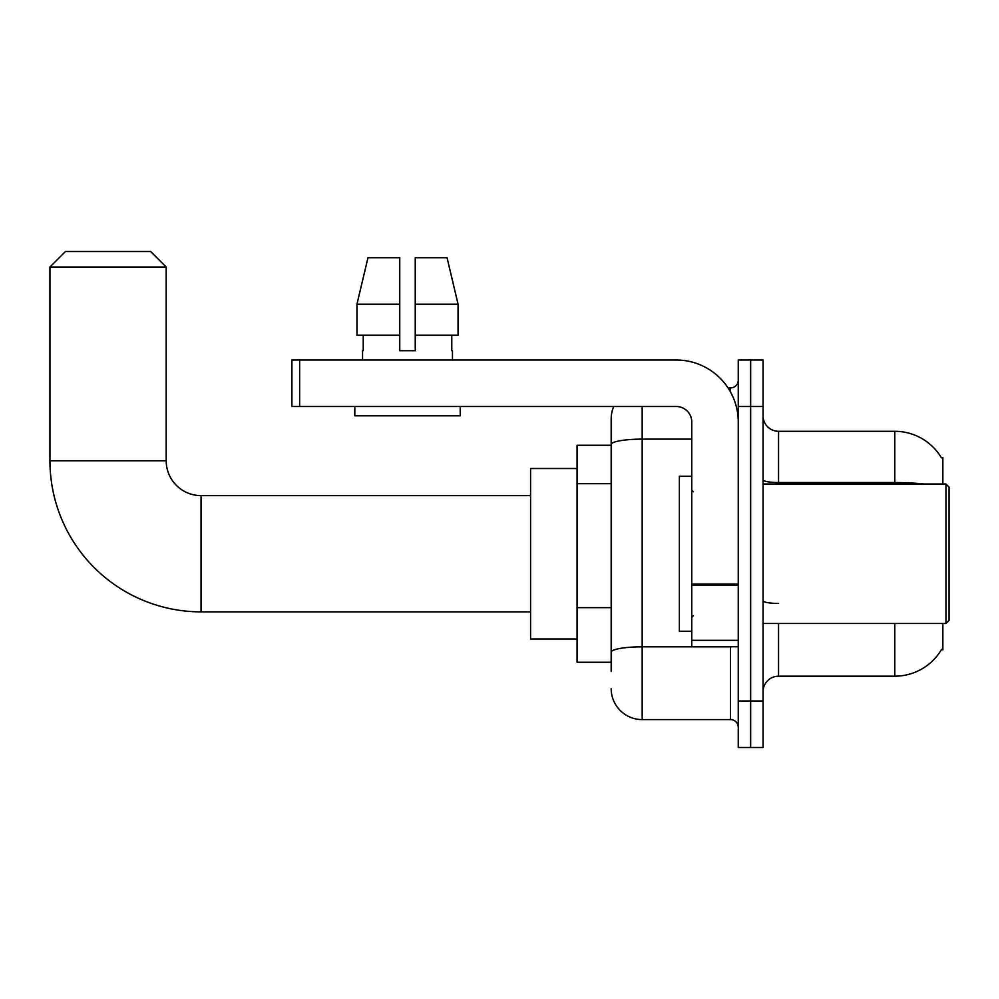 <?xml version="1.0" encoding="UTF-8"?>
<svg xmlns="http://www.w3.org/2000/svg" width="999" height="999" viewBox="0 0 999 999"><rect width="100%" height="100%" fill="white"/><g stroke="black" fill="none" stroke-linecap="round" stroke-linejoin="round"><path stroke-width="1.5" d="M942.856 484.003L942.856 457.654L941.445 457.842A54.246 54.246 0 0 0 894.804 431.306A54.246 54.246 0 0 1 941.32 457.654A54.246 54.246 0 0 0 894.804 431.306L778.558 431.306A15.497 15.497 0 0 1 763.061 415.809A15.497 15.497 0 0 0 778.558 431.306L778.558 484.003M942.856 623.488L942.856 649.837L941.595 649.375A54.246 54.246 0 0 1 894.804 676.186L778.558 676.186A15.497 15.497 0 0 0 763.061 691.683M611.176 671.54L611.176 444.518L611.176 445.254L577.072 445.254L577.072 662.237L611.176 662.237M750.661 700.986L750.661 747.489L763.061 747.489L763.061 700.986L750.661 700.986L750.661 747.489L738.261 747.489L738.261 700.986L750.661 700.986L750.661 406.506L750.661 700.986M738.261 700.986L738.261 360.015L750.661 360.015L750.661 406.506L750.661 360.015L763.061 360.015L763.061 700.986M642.17 406.506L642.17 719.592L730.519 719.592L730.519 646.74M728.046 387.912L730.519 387.912A7.755 7.755 0 0 0 738.261 380.157M611.176 474.375L611.176 418.906A30.994 30.994 0 0 1 613.761 406.506M611.176 657.592L611.176 616.97M691.77 439.135L642.17 439.135A30.994 5.382 180 0 0 611.176 444.518L611.176 418.906M738.261 727.334A7.755 7.755 0 0 0 730.519 719.592M642.17 719.592A30.994 30.994 0 0 1 611.176 688.586M415.259 350.711L399.762 350.711L415.259 350.711L399.762 350.711L415.259 350.711L415.259 257.717L447.053 257.717L458.066 304.208L458.066 335.214L415.259 335.214M399.762 304.208L356.955 304.208L367.969 257.717L356.955 304.208L367.969 257.717L399.762 257.717L399.762 350.711M530.581 611.863L201.061 611.863A151.111 151.111 0 0 1 49.95 460.751L49.95 267.02L65.447 251.511L150.699 251.511L166.196 267.02L49.95 267.02M201.061 611.863L201.061 495.629A34.878 34.878 0 0 1 166.196 460.751L166.196 267.02M577.072 468.506L530.581 468.506L530.581 638.985L577.072 638.985M738.261 646.74L691.77 646.74L691.77 584.065L738.261 584.065M738.261 422.003A62 62 0 0 0 676.261 360.015L299.638 360.015L299.638 406.506L676.261 406.506A15.497 15.497 0 0 1 691.77 422.003L691.77 584.065M299.638 406.506L291.895 406.506L291.895 360.015L299.638 360.015M362.562 350.711L363.236 350.711L362.562 350.711L362.562 360.015M452.46 350.711L451.785 350.711L452.46 350.711L452.46 360.015M451.785 335.214L451.785 350.711M363.236 350.711L363.236 335.214M354.82 406.506L354.82 415.809L460.214 415.809L460.214 406.506M399.762 335.214L356.955 335.214L356.955 304.208M458.066 335.214L458.066 304.208L415.259 304.208M458.066 304.208L447.053 257.717L458.066 304.208M945.953 484.003L949.05 487.1L949.05 620.391L945.953 623.488L945.953 484.003L763.061 484.003M691.77 476.248L679.37 476.248L679.37 631.243L691.77 631.243M611.176 483.678L577.072 483.678M611.176 607.667L577.072 607.667M778.558 623.488L778.558 676.186M894.804 676.186L894.804 623.488M941.445 457.842A54.246 54.246 0 0 0 894.804 431.306L894.804 482.529L778.558 482.529A15.497 2.697 0 0 1 763.061 479.845M923.863 484.003A54.246 9.416 180 0 0 894.804 482.529L894.804 484.003M763.061 406.506L738.261 406.506M778.558 603.433A15.497 2.697 -0 0 1 763.061 600.736M733.204 646.74A7.755 1.349 0 0 1 730.519 646.828L642.17 646.828A30.994 5.382 180 0 0 611.176 652.21M730.519 391.995L730.519 387.912M49.95 460.751L166.196 460.751M738.261 585.414L691.77 585.414M691.77 640.334L738.261 640.334M530.581 495.629L201.061 495.629M763.061 623.488L945.953 623.488M693.318 491.745L691.77 490.197M693.318 615.746L691.77 617.295"/></g></svg>
